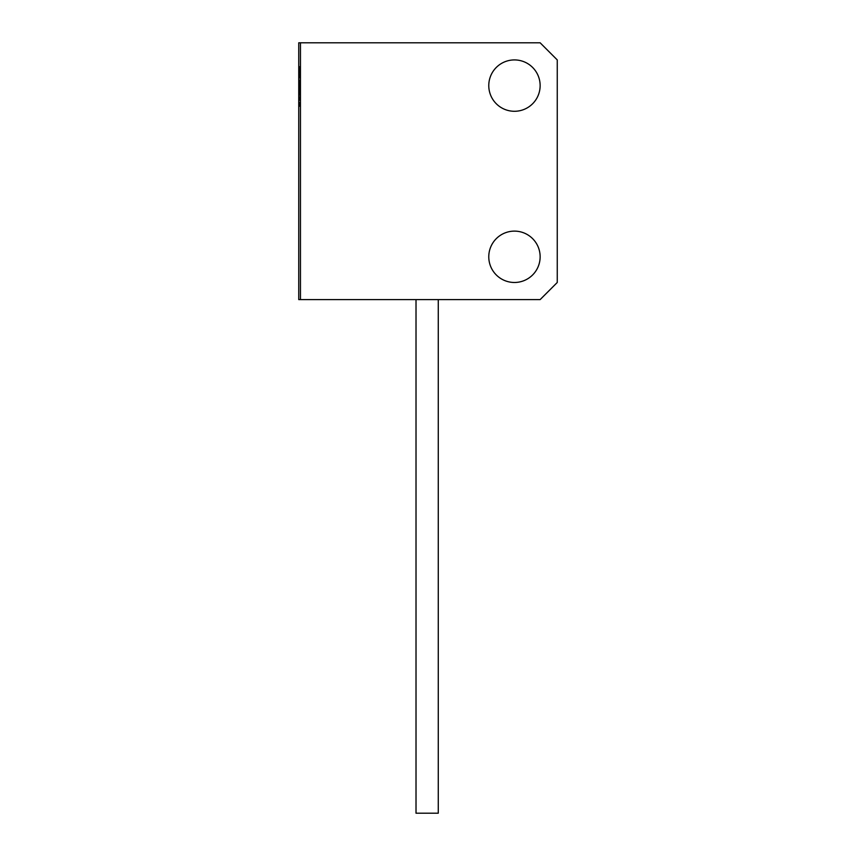 <?xml version="1.0" encoding="UTF-8"?>
<svg xmlns="http://www.w3.org/2000/svg" width="856" height="856" viewBox="0 0 856 856"><rect width="100%" height="100%" fill="white"/><g stroke="black" fill="none" stroke-linecap="round" stroke-linejoin="round"><path stroke-width="0.64" stroke-dasharray="4.28 3.21" d="M298.744 104.261L298.744 70.877L299.6 70.877L298.744 70.877L298.744 68.651L298.744 104.261M299.6 104.261L299.6 106.529L299.6 102.035L298.744 102.035L299.6 102.035L299.6 104.261M299.6 97.584L298.744 97.584L299.6 97.584L299.6 102.035L299.6 93.133L298.744 93.133L299.6 93.133L299.6 97.584M299.6 84.23L298.744 84.23L299.6 84.23L299.6 88.682L298.744 88.682L299.6 88.682L299.6 93.133L299.6 79.779L298.744 79.779L299.6 79.779L299.6 88.724L299.6 84.188L298.744 84.188L298.744 88.724L298.744 84.188M299.6 75.328L298.744 75.328L299.6 75.328L299.6 79.779L299.6 68.651L299.6 75.328M298.744 68.651L298.744 66.383L298.744 68.651M299.6 68.651L299.6 66.383L299.6 68.651M488.776 85.6A25.68 25.68 0 0 0 514.456 111.28A25.68 25.68 0 0 0 540.136 85.6A25.68 25.68 0 0 0 514.456 59.92A25.68 25.68 0 0 0 488.776 85.6M488.776 256.8A25.68 25.68 0 0 0 514.456 282.48A25.68 25.68 0 0 0 540.136 256.8A25.68 25.68 0 0 0 514.456 231.12A25.68 25.68 0 0 0 488.776 256.8M300.456 299.6L300.456 42.8L300.456 299.6L540.136 299.6L557.256 282.48L557.256 59.92L540.136 42.8L300.456 42.8L300.456 299.6L298.744 299.6L298.744 42.8L300.456 42.8M438.272 813.2L416.016 813.2M427.144 299.6L438.272 299.6L427.144 299.6M299.6 104.518L299.6 101.992L299.6 104.518M298.744 104.518L298.744 101.992L298.744 104.518M299.6 100.066L299.6 97.541L299.6 100.066M298.744 100.066L298.744 97.541L298.744 100.066M299.6 95.615L299.6 93.09L299.6 95.615M298.744 95.615L298.744 93.09L298.744 95.615M299.6 91.164L299.6 88.639L299.6 91.164M298.744 91.164L298.744 88.639L298.744 91.164M299.6 82.262L299.6 79.736L299.6 82.262M298.744 82.262L298.744 79.736L298.744 82.262M299.6 77.81L299.6 75.285L299.6 77.81M298.744 77.81L298.744 75.285L298.744 77.81M299.6 73.359L299.6 70.834L299.6 73.359M298.744 73.359L298.744 70.834L298.744 73.359M299.6 68.908L299.6 66.383L299.6 68.908M298.744 68.908L298.744 66.383L298.744 68.908M299.6 106.529L298.744 106.529L299.6 106.529M299.6 66.383L298.744 66.383L299.6 66.383M299.6 101.992L298.744 101.992M299.6 97.541L298.744 97.541M299.6 102.078L298.744 102.078M299.6 93.09L298.744 93.09M299.6 97.627L298.744 97.627M299.6 88.639L298.744 88.639M299.6 93.176L298.744 93.176M299.6 88.724L298.744 88.724M299.6 79.736L298.744 79.736M299.6 84.273L298.744 84.273M299.6 75.285L298.744 75.285M299.6 79.822L298.744 79.822M299.6 70.834L298.744 70.834M299.6 75.371L298.744 75.371M299.6 70.92L298.744 70.92"/><path stroke-width="1.28" d="M488.776 85.6A25.68 25.68 0 0 0 514.456 111.28A25.68 25.68 0 0 0 540.136 85.6A25.68 25.68 0 0 0 514.456 59.92A25.68 25.68 0 0 0 488.776 85.6M488.776 256.8A25.68 25.68 0 0 0 514.456 282.48A25.68 25.68 0 0 0 540.136 256.8A25.68 25.68 0 0 0 514.456 231.12A25.68 25.68 0 0 0 488.776 256.8M300.456 42.8L300.456 299.6L540.136 299.6L557.256 282.48L557.256 59.92L540.136 42.8L298.744 42.8L298.744 299.6L300.456 299.6M416.016 299.6L416.016 813.2L438.272 813.2L438.272 299.6"/></g></svg>
